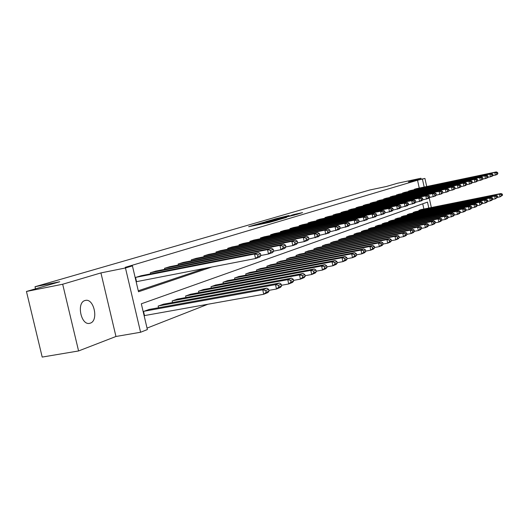 <?xml version="1.0" encoding="UTF-8"?>
<svg xmlns="http://www.w3.org/2000/svg" width="529" height="529" viewBox="0 0 529 529"><rect width="100%" height="100%" fill="white"/><g stroke="black" fill="none" stroke-linecap="round" stroke-linejoin="round"><path stroke-width="0.79" d="M255.811 224.607L248.65 226.723L269.235 222.438L277.375 220.137L255.811 224.607M84.931 300.551C76.262 302.714 81.063 325.705 89.679 323.318L90.294 323.146C98.817 320.686 94.01 298.158 85.44 300.419L84.931 300.551M288.92 215.521L274.538 219.092L296.762 214.424L302.581 212.612L294.23 214.41L291.36 215.257L297.205 214.146L292.451 215.303L277.58 218.338L288.92 215.521M419.259 188.073L417.533 180.23L424.926 178.438L426.705 186.512M26.45 291.466L62.68 284.232L78.583 350.952L42.201 357.075L26.45 291.466L59.744 281.759L35.013 286.731L369.692 190.03L386.593 186.433L397.544 183.239L420.939 178.247L408.381 181.963L424.926 178.438M78.583 350.952L115.963 336.484L100.933 272.911L62.68 284.232M100.933 272.911L125.466 267.972L132.429 265.895L138.499 291.757L211.798 267.033M417.533 180.23L125.201 267.35L132.429 265.895M265.28 221.876L257.127 224.256L277.494 220.004L286.129 217.551L265.28 221.876L265.353 222.2M265.77 221.638L274.207 219.271L294.825 214.986L280.383 218.358L286.771 217.3L265.776 221.677M421.163 179.245L420.939 178.247M35.013 286.731L35.516 288.827M138.267 290.771L205.087 268.335M141.329 275.702L135.556 277.467L136.555 281.719L137.037 281.567M150.593 273.883L150.335 272.792L155.87 271.099M164.764 269.347L164.526 268.309L169.842 266.682M178.385 264.989L178.154 263.997L183.272 262.43M191.485 260.797L191.267 259.851L196.186 258.344M204.088 256.77L203.883 255.864L208.618 254.409M216.229 252.888L216.03 252.022L220.593 250.62M227.926 249.152L227.734 248.319L232.138 246.97M239.214 245.549L239.029 244.748L243.274 243.446M250.098 242.07L249.926 241.303L254.019 240.047M260.612 238.711L260.44 237.977L264.401 236.761M270.769 235.471L270.603 234.764L274.432 233.587M280.588 232.337L280.43 231.656L284.133 230.518M290.084 229.308L289.938 228.647L293.516 227.549M299.275 226.379L299.136 225.744L302.601 224.68M308.176 223.536L308.043 222.927L311.396 221.896M316.805 220.785L316.666 220.196L319.919 219.198M325.163 218.12L325.031 217.551L328.185 216.586M333.263 215.541L333.144 214.986L336.199 214.047M341.132 213.035L341.013 212.499L343.982 211.587M348.763 210.602L348.651 210.086L351.527 209.173M356.176 208.241L356.063 207.738L358.867 206.879M363.377 205.946L363.271 205.464L365.989 204.624M370.373 203.718L370.267 203.248L372.919 202.435M377.177 201.549L377.078 201.093L379.643 200.279M383.796 199.44L383.697 199.003L386.203 198.23M390.237 197.39L390.144 196.96L392.578 196.213M396.505 195.393L396.413 194.983L398.787 194.249M402.609 193.455L402.516 193.052L404.824 192.318M408.553 191.558L408.467 191.167L410.716 190.46M414.346 189.719L414.26 189.336L416.455 188.641M147.036 328.112L207.837 304.268M423.881 209.028L422.731 203.804M149.238 309.439L143.538 311.442L144.529 315.681L145.006 315.502M158.521 307.759L158.131 306.086L163.6 304.162M172.514 302.535L172.137 300.941L177.4 299.09M185.957 297.523L185.6 295.995L190.658 294.223M198.891 292.702L198.547 291.248L203.414 289.535M211.336 288.067L211.011 286.672L215.693 285.025M223.317 283.604L223.013 282.268L227.523 280.681M234.869 279.305L234.572 278.023L238.929 276.488M246.011 275.159L245.727 273.929L249.926 272.448M256.763 271.159L256.492 269.975L260.546 268.547M267.145 267.297L266.887 266.16L270.802 264.784M277.176 263.568L276.925 262.477L280.714 261.141M286.877 259.964L286.632 258.912L290.295 257.623M296.253 256.479L296.022 255.467L299.566 254.218M305.332 253.107L305.114 252.128L308.539 250.918M314.127 249.84L313.915 248.894L317.235 247.724M322.644 246.679L322.439 245.767L325.659 244.636M330.903 243.611L330.704 242.732L333.825 241.634M338.91 240.642L338.719 239.789L341.747 238.724M346.68 237.759L346.495 236.939L349.438 235.901M354.225 234.962L354.046 234.168L356.896 233.157M361.545 232.244L361.373 231.477L364.144 230.499M368.66 229.606L368.495 228.859L371.186 227.913M375.577 227.047L375.418 226.319L378.037 225.4M382.302 224.554L382.143 223.853L384.689 222.954M388.841 222.127L388.689 221.446L391.169 220.573M395.209 219.773L395.057 219.112L397.471 218.259M401.399 217.479L401.26 216.837L403.607 216.004M407.436 215.243L407.297 214.615L409.585 213.809M413.308 213.068L413.175 212.46L415.404 211.673M419.034 210.945L418.902 210.357L421.077 209.59M428.801 208.036L427.492 202.111L141.329 303.798L147.379 329.567L140.582 332.252L125.466 267.972M115.963 336.484L140.582 332.252M429.184 197.793L431.333 207.527M424.172 187.041L422.44 179.186M258.826 223.793L279.524 219.35L258.826 223.793M273.652 219.72L278.955 218.642L273.652 219.72M144.51 315.588L263.746 294.263L262.728 289.806L144.014 311.264M148.748 309.525L266.881 288.126L268.62 289.337L265.723 290.514L266.133 292.299L269.03 291.109L268.62 289.337M269.03 291.109L267.899 292.557L263.746 294.263L266.133 292.299M265.723 290.514L262.728 289.806L266.881 288.126M140.84 275.801L258.76 252.611L254.535 254.046L255.56 258.522L257.947 256.558L260.896 255.54L260.486 253.761L257.544 254.766L257.947 256.558M136.542 281.659L255.56 258.522L259.772 257.061L260.896 255.54M136.039 277.315L254.535 254.046L257.544 254.766M260.486 253.761L258.76 252.611M268.864 290.381L276.502 289.006L275.503 284.642L158.588 305.914M163.13 304.248L279.491 283.028L281.21 284.205L278.433 285.336L278.836 287.082L281.607 285.944L281.21 284.205M281.607 285.944L280.476 287.366L276.502 289.006L278.836 287.082M278.433 285.336L275.503 284.642L279.491 283.028M281.461 285.283L288.728 283.967L287.75 279.689L172.58 300.776M176.944 299.176L291.572 278.148L293.278 279.292L290.619 280.377L291.003 282.089L293.668 280.992L293.278 279.292M293.668 280.992L292.537 282.4L288.728 283.967L291.003 282.089M290.619 280.377L287.75 279.689L291.572 278.148M155.4 271.192L271.556 248.266L267.515 249.642L268.514 254.019L270.848 252.102L273.665 251.123L273.268 249.384L270.451 250.349L270.848 252.102M260.883 255.507L268.514 254.019L272.547 252.617L273.665 251.123M150.798 272.647L267.515 249.642L270.451 250.349M273.268 249.384L271.556 248.266M169.392 266.768L283.822 244.1L279.947 245.416L280.925 249.708L283.207 247.83L285.911 246.891L285.521 245.185L282.817 246.111L283.207 247.83M273.665 251.13L280.925 249.708L284.794 248.366L285.911 246.891M164.969 268.17L279.947 245.416L282.817 246.111M285.521 245.185L283.822 244.1M293.529 280.396L300.446 279.133L299.493 274.948L186.023 295.843M190.222 294.303L303.157 273.467L304.856 274.577L302.297 275.616L302.681 277.295L305.233 276.244L304.856 274.577M305.233 276.244L304.102 277.632L300.446 279.133L302.681 277.295M302.297 275.616L299.493 274.948L303.157 273.467M305.114 275.708L311.7 274.498L310.768 270.392L198.957 291.095M202.997 289.614L314.286 268.97L315.965 270.054L313.512 271.053L313.882 272.693L316.335 271.688L315.965 270.054M316.335 271.688L315.211 273.05L311.7 274.498L313.882 272.693M313.512 271.053L310.768 270.392L314.286 268.97M316.23 271.198L322.505 270.041L321.599 266.014L211.402 286.526M215.29 285.098L324.978 264.652L326.644 265.703L324.284 266.662L324.647 268.276L327.008 267.304L326.644 265.703M327.008 267.304L325.884 268.653L322.505 270.041L324.647 268.276M324.284 266.662L321.599 266.014L324.978 264.652M182.836 262.516L295.585 240.106L291.869 241.369L292.821 245.568L295.063 243.73L297.655 242.831L297.272 241.158L294.679 242.051L295.063 243.73M285.878 246.937L292.821 245.568L296.538 244.279L297.655 242.831M178.584 263.865L291.869 241.369L294.679 242.051M297.272 241.158L295.585 240.106M195.77 258.43L306.886 236.271L303.315 237.481L304.248 241.601L306.436 239.796L308.923 238.936L308.552 237.296L306.06 238.149L306.436 239.796M297.589 242.917L304.248 241.601L307.812 240.364L308.923 238.936M191.677 259.719L303.315 237.481L306.06 238.149M308.552 237.296L306.886 236.271M208.214 254.495L317.737 232.581L314.305 233.745L315.218 237.786L317.36 236.02L319.754 235.193L319.39 233.58L316.997 234.4L317.36 236.02M308.837 239.048L318.643 236.595L319.754 235.193M204.28 255.738L314.305 233.745L316.997 234.4M319.39 233.58L317.737 232.581M220.209 250.7L328.172 229.037L324.872 230.161L325.765 234.122L327.868 232.39L330.169 231.59L329.812 230.016L327.511 230.803L327.868 232.39M319.642 235.339L329.058 232.972L330.169 231.59M216.414 251.903L324.872 230.161L327.511 230.803M329.812 230.016L328.172 229.037M231.762 247.043L338.216 225.625L335.036 226.703L335.915 230.591L337.978 228.892L340.193 228.125L339.843 226.577L337.628 227.338L337.978 228.892M330.03 231.768L339.082 229.487L340.193 228.125M228.105 248.2L335.036 226.703L337.628 227.338M339.843 226.577L338.216 225.625M242.91 243.519L347.89 222.339L344.829 223.383L345.682 227.199L347.705 225.526L349.841 224.792L349.497 223.271L347.361 224.005L347.705 225.526M340.028 228.33L348.737 226.134L349.841 224.792M239.386 244.636L344.829 223.383L347.361 224.005M349.497 223.271L347.89 222.339M253.675 240.12L357.207 219.178L354.258 220.176L355.098 223.926L357.082 222.286L359.138 221.578L358.801 220.084L356.744 220.791L357.082 222.286M349.656 225.017L358.04 222.901L359.138 221.578M250.263 241.198L354.258 220.176L356.744 220.791M358.801 220.084L357.207 219.178M264.064 236.833L366.194 216.123L363.35 217.088L364.17 220.772L366.121 219.165L368.105 218.477L367.774 217.009L365.79 217.69L366.121 219.165M358.933 221.823L367.014 219.78L368.105 218.477M260.777 237.871L363.35 217.088L365.79 217.69M367.774 217.009L366.194 216.123M274.108 233.653L374.869 213.18L372.118 214.113L372.925 217.723L374.843 216.149L376.754 215.488L376.436 214.047L374.519 214.701L374.843 216.149M367.88 218.742L375.669 216.771L376.754 215.488M270.927 234.664L372.118 214.113L374.519 214.701M376.436 214.047L374.869 213.18M283.822 230.584L383.241 210.33L380.589 211.236L381.383 214.787L383.261 213.233L385.105 212.598L384.795 211.183L382.943 211.818L383.261 213.233M376.516 215.772L384.028 213.868L385.105 212.598M280.74 231.557L380.589 211.236L382.943 211.818M384.795 211.183L383.241 210.33M293.211 227.615L391.334 207.586L388.769 208.459L389.542 211.95L391.394 210.423L393.179 209.808L392.868 208.413L391.083 209.028L391.394 210.423M384.848 212.903L392.101 211.058L393.179 209.808M290.236 228.554L388.769 208.459L391.083 209.028M392.868 208.413L391.334 207.586M302.304 224.739L399.15 204.928L396.677 205.774L397.438 209.206L399.25 207.705L400.975 207.11L400.678 205.741L398.945 206.336L399.25 207.705M392.902 210.125L399.911 208.347L400.975 207.11M299.421 225.652L396.677 205.774L398.945 206.336M400.678 205.741L399.15 204.928M311.112 221.955L406.715 202.362L404.321 203.176L405.069 206.555L406.854 205.08L408.52 204.505L408.223 203.156L406.55 203.731L406.854 205.08M400.691 207.447L407.462 205.721L408.52 204.505M308.321 222.835L404.321 203.176L406.55 203.731M408.223 203.156L406.715 202.362M319.648 219.257L414.035 199.876L411.721 200.663L412.455 203.989L414.207 202.534L415.827 201.979L415.529 200.65L413.916 201.205L414.207 202.534M408.223 204.849L414.769 203.182L415.827 201.979M316.944 220.11L411.721 200.663L413.916 201.205M415.529 200.65L414.035 199.876M327.92 216.639L421.124 197.469L418.882 198.23L419.603 201.503L421.329 200.074L422.896 199.532L422.605 198.23L421.038 198.765L421.329 200.074M415.51 202.336L421.844 200.722L422.896 199.532M325.295 217.472L418.882 198.23L421.038 198.765M422.605 198.23L421.124 197.469M335.941 214.1L427.994 195.135L425.819 195.875L426.526 199.096L428.226 197.687L429.74 197.165L429.462 195.882L427.941 196.404L428.226 197.687M422.565 199.902L428.702 198.342L429.74 197.165M333.396 214.906L425.819 195.875L427.941 196.404M429.462 195.882L427.994 195.135M343.731 211.64L434.653 192.873L432.537 193.588L433.238 196.762L436.379 194.87L436.101 193.607L434.626 194.11L434.911 195.38M429.403 197.548L435.347 196.028L436.379 194.87M341.258 212.42L432.537 193.588L434.626 194.11M436.101 193.607L434.653 192.873M351.289 209.253L441.107 190.678L439.057 191.379L439.744 194.5L442.819 192.649L442.542 191.399L441.113 191.888L441.391 193.138M436.028 195.261L441.788 193.793L442.819 192.649M348.889 210.006L439.057 191.379L441.113 191.888M442.542 191.399L441.107 190.678M358.629 206.932L447.369 188.555L445.378 189.23L446.053 192.305L449.061 190.486L448.79 189.263L447.408 189.732L447.673 190.962M442.456 193.045L448.037 191.617L449.061 190.486M356.295 207.666L445.378 189.23L447.408 189.732M448.79 189.263L447.369 188.555M326.909 266.867L332.9 265.763L332.007 261.809L223.39 282.129M227.133 280.754L335.26 260.493L336.913 261.524L334.639 262.444L334.996 264.024L337.264 263.092L336.913 261.524M337.264 263.092L336.146 264.421L332.9 265.763L334.996 264.024M334.639 262.444L332.007 261.809L335.26 260.493M337.178 262.701L342.898 261.637L342.025 257.762L234.936 277.89M238.553 276.561L345.153 256.499L346.793 257.497L344.604 258.39L344.954 259.937L347.136 259.038L346.793 257.497M347.136 259.038L346.019 260.347L342.898 261.637L344.954 259.937M344.604 258.39L342.025 257.762L345.153 256.499M347.057 258.694L352.526 257.669L351.666 253.867L246.078 273.797M249.569 272.521L354.688 252.65L356.301 253.622L354.199 254.482L354.542 256.003L356.645 255.137L356.301 253.622M356.645 255.137L355.534 256.433L352.526 257.669L354.542 256.003M354.199 254.482L351.666 253.867L354.688 252.65M356.572 254.826L361.796 253.847L360.963 250.111L256.829 269.85M260.195 268.613L363.866 248.934L365.473 249.886L363.443 250.713L363.78 252.207L365.804 251.374L365.473 249.886M365.804 251.374L364.699 252.65L361.796 253.847L363.78 252.207M363.443 250.713L360.963 250.111L363.866 248.934M365.744 251.103L370.743 250.157L369.923 246.494L267.211 266.041M270.464 264.844L372.727 245.357L374.314 246.289L372.356 247.083L372.687 248.551L374.638 247.751L374.314 246.289M374.638 247.751L373.54 249.007L370.743 250.157L372.687 248.551M372.356 247.083L369.923 246.494L372.727 245.357M374.585 247.512L379.372 246.607L378.566 242.996L277.242 262.358M280.383 261.207L381.27 241.905L382.844 242.811L380.959 243.585L381.277 245.026L383.168 244.253L382.844 242.811M383.168 244.253L382.07 245.489L379.372 246.607L381.277 245.026M380.959 243.585L378.566 242.996L381.27 241.905M383.122 244.041L387.697 243.168L386.911 239.624L286.943 258.8M289.978 257.683L389.523 238.572L391.083 239.458L389.258 240.199L389.575 241.621L391.4 240.867L391.083 239.458M391.4 240.867L390.309 242.097L387.697 243.168L389.575 241.621M389.258 240.199L386.911 239.624L389.523 238.572M391.361 240.688L395.745 239.855L394.971 236.37L296.319 255.355M299.262 254.277L397.497 235.345L399.045 236.218L397.279 236.932L397.59 238.328L399.349 237.607L399.045 236.218M399.349 237.607L398.264 238.817L395.745 239.855L397.59 238.328M397.279 236.932L394.971 236.37L397.497 235.345M399.316 237.455L403.521 236.648L402.761 233.223L305.398 252.022M308.248 250.977L405.207 232.231L406.735 233.084L405.029 233.778L405.333 235.147L407.039 234.446L406.735 233.084M407.039 234.446L405.961 235.643L403.521 236.648L405.333 235.147M405.029 233.778L402.761 233.223L405.207 232.231M407.013 234.321L411.046 233.547L410.299 230.175L314.193 248.795M316.95 247.784L412.66 229.222L414.174 230.055L412.527 230.723L412.825 232.072L414.471 231.398L414.174 230.055M414.471 231.398L413.407 232.575L411.046 233.547L412.825 232.072M412.527 230.723L410.299 230.175L412.66 229.222M414.452 231.292L418.327 230.545L417.593 227.232L322.71 245.668M325.381 244.689L419.881 226.306L421.382 227.12L419.781 227.768L420.079 229.097L421.673 228.442L421.382 227.12M421.673 228.442L420.608 229.606L418.327 230.545L420.079 229.097M419.781 227.768L417.593 227.232L419.881 226.306M421.653 228.363L425.369 227.642L424.648 224.375L330.969 242.639M333.561 241.687L426.863 223.483L428.351 224.283L426.804 224.911L427.095 226.214L428.635 225.579L428.351 224.283M428.635 225.579L427.584 226.729L425.369 227.642L427.095 226.214M426.804 224.911L424.648 224.375L426.863 223.483M428.622 225.519L432.2 224.825L431.492 221.611L338.97 239.697M341.489 238.777L433.635 220.745L435.109 221.525L433.608 222.14L433.892 223.423L435.387 222.808L435.109 221.525M435.387 222.808L434.342 223.946L432.2 224.825L433.892 223.423M433.608 222.14L431.492 221.611L433.635 220.745M435.38 222.769L438.812 222.101L438.118 218.94L346.74 236.847M349.186 235.947L440.201 218.093L441.655 218.861L440.201 219.456L440.478 220.719L441.933 220.124L441.655 218.861M441.933 220.124L440.888 221.248L438.812 222.101L440.478 220.719M440.201 219.456L438.118 218.94L440.201 218.093M441.927 220.104L445.226 219.456L444.545 216.341L354.285 234.076M356.652 233.21L446.562 215.528L448.003 216.275L446.595 216.85L446.873 218.093L448.275 217.518L448.003 216.275M454.431 214.992L454.166 213.769L452.798 214.324L453.069 215.548L454.431 214.992L453.406 216.083L448.275 217.512L447.243 218.629L445.226 219.456L446.873 218.093M446.595 216.85L444.545 216.341L446.562 215.528M453.069 215.548L451.449 216.89L450.774 213.822L361.605 231.391M363.906 230.545L452.738 213.028L454.166 213.769M452.798 214.324L450.774 213.822L452.738 213.028M454.418 215.005L457.486 214.404L456.825 211.375L368.72 228.779M370.961 227.959L458.729 210.608L460.144 211.329L458.815 211.871L459.079 213.081L460.409 212.539L460.144 211.329M460.409 212.539L459.39 213.617L457.486 214.404L459.079 213.081M458.815 211.871L456.825 211.375L458.729 210.608M460.375 212.572L463.351 211.984L462.703 209.001L375.636 226.24M377.812 225.44L464.548 208.261L465.95 208.968L464.66 209.491L464.925 210.681L466.208 210.158L465.95 208.968M466.208 210.158L465.196 211.223L463.351 211.984L464.925 210.681M464.66 209.491L462.703 209.001L464.548 208.261M466.161 210.205L469.051 209.636L468.403 206.7L382.361 223.774M384.477 222.993L470.202 205.973L471.59 206.667L470.341 207.176L470.592 208.353L471.848 207.844L471.59 206.667M471.848 207.844L470.836 208.902L469.051 209.636L470.592 208.353M470.341 207.176L468.403 206.7L470.202 205.973M471.782 207.91L474.586 207.355L473.951 204.458L388.901 221.373M390.957 220.613L475.697 203.751L477.072 204.439L475.855 204.935L476.107 206.092L477.323 205.596L477.072 204.439M477.323 205.596L476.325 206.641L474.586 207.355L476.107 206.092M475.855 204.935L473.951 204.458L475.697 203.751M365.757 204.67L453.446 186.492L451.515 187.147L452.183 190.176L455.119 188.39L454.854 187.18L453.512 187.643L453.776 188.853M448.691 190.896L454.107 189.508L455.119 188.39M363.496 205.391L451.515 187.147L453.512 187.643M454.854 187.18L453.446 186.492M372.694 202.481L459.351 184.482L457.473 185.124L458.127 188.112L461.004 186.36L460.746 185.163L459.436 185.613L459.701 186.81M454.742 188.807L459.999 187.458L461.004 186.36M370.492 203.176L457.473 185.124L459.436 185.613M460.746 185.163L459.351 184.482M379.432 200.352L465.084 182.538L463.265 183.153L463.907 186.102L466.723 184.383L466.466 183.206L465.196 183.642L465.454 184.819M460.62 186.783L465.725 185.467L466.723 184.383M377.296 201.027L463.265 183.153L465.196 183.642M466.466 183.206L465.084 182.538M385.991 198.276L470.651 180.647L468.886 181.249L469.521 184.152L472.278 182.459L472.027 181.302L470.79 181.725L471.048 182.889M466.327 184.813L471.286 183.537L472.278 182.459M383.909 198.937L468.886 181.249L470.79 181.725M472.027 181.302L470.651 180.647M477.244 205.675L479.962 205.14L479.34 202.283L395.262 219.032M397.266 218.298L481.04 201.595L482.402 202.27L481.218 202.746L481.469 203.89L482.646 203.407L482.402 202.27M482.646 203.407L479.962 205.14L481.469 203.89M481.218 202.746L479.34 202.283L481.04 201.595M392.373 196.259L476.074 178.802L474.354 179.391L474.976 182.254L477.68 180.594L477.429 179.45L476.232 179.86L476.484 181.004M471.875 182.895L476.695 181.659L477.68 180.594M390.342 196.9L474.354 179.391L476.232 179.86M477.429 179.45L476.074 178.802M482.554 203.506L485.199 202.984L484.584 200.16L401.458 216.764M403.402 216.044L486.23 199.493L487.586 200.154L486.435 200.623L486.68 201.754L487.831 201.278L487.586 200.154M487.831 201.278L486.845 202.303L485.199 202.984L486.68 201.754M486.435 200.623L484.584 200.16L486.23 199.493M398.582 194.295L481.344 177.017L479.671 177.585L480.286 180.409L482.931 178.776L482.686 177.651L481.522 178.048L481.767 179.179M477.27 181.03L481.952 179.827L482.931 178.776M396.611 194.917L479.671 177.585L481.522 178.048M482.686 177.651L481.344 177.017M487.718 201.397L490.29 200.881L489.682 198.104L407.489 214.549M409.386 213.848L491.289 197.456L492.625 198.104L491.507 198.56L491.752 199.671L492.869 199.208L492.625 198.104M492.869 199.208L491.891 200.22L490.29 200.881L491.752 199.671M491.507 198.56L489.682 198.104L491.289 197.456M404.632 192.377L486.468 175.271L484.842 175.826L485.443 178.61L488.042 177.01L487.804 175.899L486.667 176.289L486.911 177.4M482.521 179.225L487.07 178.048L488.042 177.01M402.714 192.986L484.842 175.826L486.667 176.289M487.804 175.899L486.468 175.271M492.744 199.34L495.243 198.838L494.648 196.094L413.361 212.393M415.212 211.712L496.209 195.466L497.538 196.1L496.447 196.543L496.685 197.641L497.776 197.198L497.538 196.1M497.776 197.198L495.243 198.838L496.685 197.641M496.447 196.543L494.648 196.094L496.209 195.466M410.53 190.519L491.461 173.578L489.874 174.114L490.469 176.865L493.021 175.291L492.783 174.193L491.672 174.57L491.917 175.668M487.626 177.46L492.056 176.316L493.021 175.291M408.652 191.108L489.874 174.114L491.672 174.57M492.783 174.193L491.461 173.578M497.637 197.337L500.07 196.854L499.482 194.143L419.087 210.291M420.892 209.629L501.003 193.528L502.319 194.156L501.254 194.586L501.492 195.67L502.55 195.234L502.319 194.156M502.55 195.234L500.07 196.854L501.492 195.67M501.254 194.586L499.482 194.143L501.003 193.528M416.27 188.701L496.321 171.925L494.774 172.454L495.362 175.165L497.862 173.611L497.63 172.533L496.552 172.904L496.791 173.988M492.592 175.74L496.903 174.63L497.862 173.611M414.445 189.276L494.774 172.454L496.552 172.904M497.63 172.533L496.321 171.925M254.733 225.46L254.608 224.898M265.227 223.271L265.095 222.709M257.107 224.964L257.028 224.62M258.807 224.607L258.727 224.263M264.388 223.45L264.275 222.947M267.681 222.762L267.601 222.418M269.393 222.405L269.314 222.061M254.998 225.407L254.899 224.997M265.525 223.212L265.432 222.802"/></g></svg>
